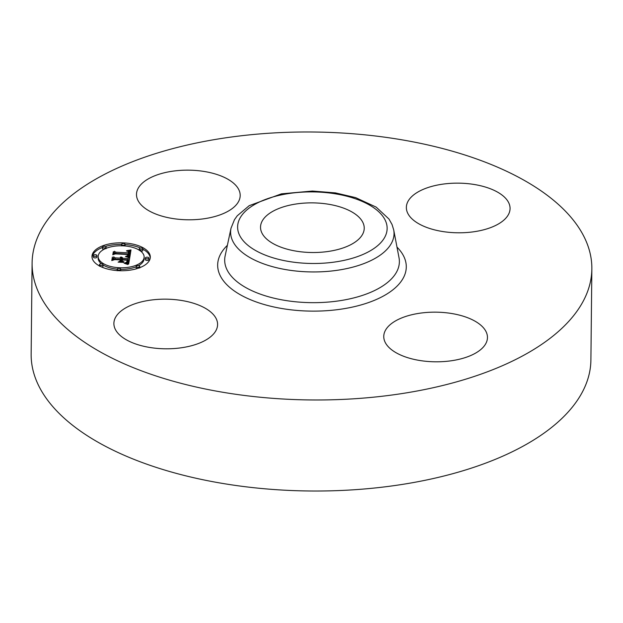 <?xml version="1.0" encoding="UTF-8"?>
<svg xmlns="http://www.w3.org/2000/svg" width="623" height="623" viewBox="0 0 623 623"><rect width="100%" height="100%" fill="white"/><g stroke="black" fill="none" stroke-linecap="round" stroke-linejoin="round"><path stroke-width="0.93" d="M198.737 219.374A51.849 24.819 -179.4 0 1 136.492 194.431A51.849 24.819 -179.4 0 1 177.944 170.57A51.849 24.819 -179.4 0 1 240.19 195.513A51.849 24.819 -179.4 0 1 198.737 219.374M591.85 268.91L590.9 359.954A279.891 133.984 -179.4 0 1 338.523 490.581A279.891 133.984 -179.4 0 1 36.827 381.673A279.891 133.984 -179.4 0 1 31.15 354.09L32.1 263.046A279.891 133.984 -179.4 0 1 284.477 132.419A279.891 133.984 -179.4 0 1 586.173 241.327A279.891 133.984 -179.4 0 1 591.85 268.91A279.891 133.984 -179.4 0 1 339.48 399.538A279.891 133.984 -179.4 0 1 37.785 290.622A279.891 133.984 -179.4 0 1 32.1 263.046M261.582 232.262A51.849 24.819 -179.4 0 1 260.531 227.154A51.849 24.819 -179.4 0 1 307.279 202.95A51.849 24.819 -179.4 0 1 363.178 223.127A51.849 24.819 -179.4 0 1 364.229 228.236A51.849 24.819 -179.4 0 1 317.473 252.44A51.849 24.819 -179.4 0 1 261.582 232.262M216.539 319.42A51.849 24.819 -179.4 0 1 217.591 324.528A51.849 24.819 -179.4 0 1 170.834 348.724A51.849 24.819 -179.4 0 1 114.944 328.547A51.849 24.819 -179.4 0 1 113.892 323.438A51.849 24.819 -179.4 0 1 160.648 299.242A51.849 24.819 -179.4 0 1 216.539 319.42M425.213 312.582A51.849 24.819 -179.4 0 1 487.459 337.526A51.849 24.819 -179.4 0 1 446.006 361.387A51.849 24.819 -179.4 0 1 383.76 336.436A51.849 24.819 -179.4 0 1 425.213 312.582M407.411 212.536A51.849 24.819 -179.4 0 1 406.36 207.428A51.849 24.819 -179.4 0 1 453.116 183.224A51.849 24.819 -179.4 0 1 509.007 203.402A51.849 24.819 -179.4 0 1 510.066 208.51A51.849 24.819 -179.4 0 1 463.31 232.714A51.849 24.819 -179.4 0 1 407.411 212.536M123.588 242.892A29.164 13.963 -179.4 0 1 150.314 257.089A29.164 13.963 -179.4 0 1 118.713 270.678A29.164 13.963 -179.4 0 1 91.986 256.481A29.164 13.963 -179.4 0 1 123.588 242.892M150.26 257.867A29.164 13.963 0.6 0 0 142.823 249.177M140.549 248.071A29.164 13.963 0.6 0 0 125.091 244.535M121.555 244.38A29.164 13.963 0.6 0 0 105.396 246.459M102.546 247.424A29.164 13.963 0.6 0 0 92.025 257.26M98.169 256.544A22.981 11.004 -179.4 0 1 123.066 245.836A22.981 11.004 -179.4 0 1 144.131 257.026A22.981 11.004 -179.4 0 1 119.234 267.734A22.981 11.004 -179.4 0 1 98.169 256.544L98.154 258.093A22.981 11.004 0.6 0 0 101.44 263.841M103.005 264.954A22.981 11.004 0.6 0 0 117.21 269.144M120.737 269.331A22.981 11.004 0.6 0 0 136.211 266.761M138.547 265.655A22.981 11.004 0.6 0 0 144.115 258.576L144.131 257.026M145.361 258.015L145.346 259.573A1.768 0.849 0.6 0 0 146.966 260.43A1.768 0.849 0.6 0 0 148.881 259.604L148.897 258.054A1.768 0.849 -179.4 0 1 146.981 258.88A1.768 0.849 -179.4 0 1 145.361 258.015A1.768 0.849 -179.4 0 1 147.277 257.198A1.768 0.849 -179.4 0 1 148.897 258.054M136.219 266.434A1.768 0.849 -179.4 0 1 138.135 265.608A1.768 0.849 -179.4 0 1 139.754 266.473A1.768 0.849 -179.4 0 1 137.839 267.298A1.768 0.849 -179.4 0 1 136.219 266.434L136.203 267.983A1.768 0.849 0.6 0 0 136.889 268.669M93.403 255.516L93.388 257.065A1.768 0.849 0.6 0 0 95.008 257.93A1.768 0.849 0.6 0 0 96.923 257.104L96.939 255.555A1.768 0.849 -179.4 0 1 95.023 256.372A1.768 0.849 -179.4 0 1 93.403 255.516A1.768 0.849 -179.4 0 1 95.319 254.69A1.768 0.849 -179.4 0 1 96.939 255.555M101.736 267.049A1.768 0.849 0.6 0 0 102.99 266.255L103.005 264.705A1.768 0.849 -179.4 0 1 101.09 265.523A1.768 0.849 -179.4 0 1 99.47 264.666A1.768 0.849 -179.4 0 1 101.385 263.841A1.768 0.849 -179.4 0 1 103.005 264.705M125.075 245.976A1.768 0.849 0.6 0 0 125.075 245.937L125.091 244.38A1.768 0.849 -179.4 0 1 123.175 245.205A1.768 0.849 -179.4 0 1 121.555 244.348A1.768 0.849 -179.4 0 1 123.471 243.523A1.768 0.849 -179.4 0 1 125.091 244.38M140.845 251.279A1.768 0.849 0.6 0 0 140.899 251.279A1.768 0.849 0.6 0 0 142.815 250.462L142.831 248.904A1.768 0.849 -179.4 0 1 140.915 249.73A1.768 0.849 -179.4 0 1 139.295 248.865A1.768 0.849 -179.4 0 1 141.211 248.047A1.768 0.849 -179.4 0 1 142.831 248.904M102.546 247.097A1.768 0.849 -179.4 0 1 104.462 246.272A1.768 0.849 -179.4 0 1 106.081 247.136A1.768 0.849 -179.4 0 1 104.166 247.962A1.768 0.849 -179.4 0 1 102.546 247.097L102.53 248.647A1.768 0.849 0.6 0 0 103.737 249.465M129.841 257.206L126.15 256.139L128.681 255.523L129.226 254.145L115.473 253.405L113.962 254.052L114.453 251.279L115.785 252.198L128.424 252.813L128.245 251.528L126.43 250.905L128.533 251.443L128.766 252.759L129.374 252.86L129.202 251.186L126.897 250.617L130.994 249.924L129.841 257.206M128.977 257.556L125.425 256.497L128.977 257.556M127.279 255.835L128.12 254.511L115.348 253.888L112.794 254.737L113.339 251.637L113.191 254.425L115.278 253.701L128.517 254.34L128.174 255.446L127.279 255.835M129.748 257.766L128.642 264.066L125.005 262.89L127.598 262.034L128.338 259.752L122.388 259.464L127.575 260.087L127.092 261.901L125.838 262.548L126.858 261.792L127.201 260.219L122.303 259.986L122.139 260.905L124.117 261.979L118.791 261.722L121.08 260.803L121.321 259.409L114.92 259.106L113.137 259.799L113.659 256.824L115.138 257.891L120.597 258.156L120.294 257.198L121.54 258.195L121.01 256.964L122.606 258.249L127.964 258.506L129.748 257.766M127.785 264.495L124.094 263.21L127.785 264.495M123.595 262.4L118.105 262.135L123.595 262.4M119.951 261.13L120.169 259.884L114.733 259.62L111.774 260.554L112.389 257.042L112.179 260.235L114.601 259.464L120.535 259.744L119.951 261.13M129.452 259.433L128.338 259.9M127.964 258.506L127.949 259.729M122.536 259.472L121.594 258.685M121.602 257.906L121.321 259.744M120.924 257.836L120.909 259.386L120.597 258.958M114.749 259.176L113.643 258.374L113.409 259.698M121.321 259.409L121.158 261.831M128.338 259.752L127.972 262.968L127.544 263.615L127.598 262.034M122.544 257.899L122.529 259.448M122.466 257.743L122.451 259.293M122.357 257.595L122.342 259.145M122.209 257.463L122.194 259.012M122.038 257.338L122.022 258.888M121.828 257.221L121.812 258.779M121.586 257.128L121.578 257.751M121.594 258.015L121.578 259.573M121.571 258.109L121.555 259.659M121.54 258.195L121.524 259.752M120.94 258.171L120.924 259.394M120.885 257.735L120.87 259.285M120.831 257.634L120.815 259.184M120.753 257.54L120.737 259.09M120.667 257.447L120.652 258.997M120.558 257.361L120.551 257.821M115.138 257.891L115.123 259.113M113.659 256.824L113.643 258.374M121.08 260.803L121.072 261.831M122.139 260.905L122.131 261.886M127.17 260.764L127.162 261.8M127.154 260.873L127.147 261.824M127.123 261.014L127.115 261.862M127.092 261.154L127.084 261.901M127.061 261.278L127.053 261.933M127.03 261.395L127.022 261.971M126.991 261.504L126.983 262.01M126.944 261.605L126.944 262.049M128.283 259.978L128.268 261.528M128.167 260.562L128.151 262.112M128.12 260.912L128.104 262.462M128.081 261.092L128.065 262.641M128.042 261.255L128.019 262.813M127.988 261.419L127.972 262.968M127.925 261.559L127.91 263.116M127.855 261.699L127.84 263.249M127.777 261.824L127.762 263.373M127.692 261.933L127.676 263.49M127.489 262.127L127.474 263.591M127.38 262.205L127.365 263.552M127.256 262.275L127.24 263.506M127.1 262.353L127.092 263.451M126.928 262.423L126.913 263.397M126.726 262.493L126.718 263.334M126.5 262.563L126.492 263.272M126.251 262.626L126.243 263.202M125.978 262.696L125.971 263.132M130.737 251.528L129.553 251.739M129.584 251.972L128.868 256.886M128.533 252.144L128.463 254.098M115.348 253.46L114.43 252.829L114.243 253.935M129.226 254.254L129.21 255.913M130.542 250.01L130.526 251.567M130.106 250.096L130.09 251.645M129.67 250.166L129.654 251.723M129.249 250.236L129.241 251.225M128.836 250.306L128.829 250.983M128.431 250.36L128.431 250.843M129.576 252.12L129.561 253.67M129.553 252.268L129.537 253.826M129.537 252.385L129.514 253.935M129.506 252.502L129.491 254.052M129.467 252.619L129.452 254.168M129.428 252.736L129.413 254.285M129.374 252.86L129.358 254.41M128.766 252.759L128.751 254.114M128.836 251.902L128.829 252.455M128.797 251.793L128.79 252.634M128.751 251.7L128.735 253.25M128.696 251.606L128.673 253.156M128.618 251.521L128.603 253.07M128.533 251.443L128.525 252.035M128.525 252.26L128.509 253.81M128.509 252.377L128.494 253.935M128.424 252.813L128.408 254.098M115.785 252.198L115.777 253.421M114.453 251.279L114.43 252.829M129.21 254.472L129.195 256.022M129.202 254.581L129.187 256.131M129.187 254.69L129.171 256.24M129.156 254.823L129.14 256.372M129.117 254.939L129.101 256.497M129.07 255.056L129.054 256.606M129.008 255.165L128.992 256.715M128.945 255.266L128.922 256.816M128.868 255.36L128.844 256.878M128.774 255.446L128.759 256.847M128.681 255.523L128.665 256.816M128.572 255.594L128.556 256.785M128.455 255.656L128.439 256.746M128.322 255.71L128.307 256.699M128.167 255.765L128.159 256.653M128.003 255.819L127.995 256.598M127.824 255.866L127.816 256.544M127.622 255.905L127.614 256.489M127.404 255.944L127.396 256.427M113.417 253.156L113.067 254.651M113.339 251.637L113.324 253.187M128.104 254.776L128.097 255.516M128.081 254.893L128.073 255.539M128.034 255.017L128.034 255.57M127.988 255.134L127.98 255.601M127.925 255.243L127.917 255.64M112.467 258.561L112.047 260.469M112.389 257.042L112.374 258.592M120.169 259.884L120.153 261.037M118.829 270.047A1.768 0.849 -179.4 0 1 117.21 269.191A1.768 0.849 -179.4 0 1 119.125 268.365A1.768 0.849 -179.4 0 1 120.745 269.222A1.768 0.849 -179.4 0 1 118.829 270.047L118.822 270.686M385.621 221.11A74.768 35.791 -179.4 0 1 327.363 262.883A74.768 35.791 -179.4 0 1 239.131 234.279A74.768 35.791 -179.4 0 1 297.389 192.507A74.768 35.791 -179.4 0 1 385.621 221.11M232.262 240.019A81.73 39.124 -179.4 0 1 231.016 228.213L225.129 255.913A87.352 41.819 -179.4 0 0 226.453 268.536A87.352 41.819 -179.4 0 0 324.785 302.319A87.352 41.819 -179.4 0 0 399.016 257.735L393.705 229.918A81.73 39.124 -179.4 0 1 324.256 271.628A81.73 39.124 -179.4 0 1 232.262 240.019M396.991 247.113A94.322 45.152 -179.4 0 1 404.374 257.673A94.322 45.152 -179.4 0 1 330.883 310.363A94.322 45.152 -179.4 0 1 219.576 274.284A94.322 45.152 -179.4 0 1 227.379 245.337M137.839 267.298L137.823 268.373M123.175 245.205L123.175 245.844M140.915 249.73L140.899 251.279M393.705 229.918L392.062 224.545L388.993 219.047L376.191 207.124L355.608 197.616L335.447 192.896L312.435 191.043L281.417 193.846L249.2 205.668L237.238 215.799L234.458 219.701L231.016 228.213M117.21 269.191L117.194 270.74M120.745 269.222L120.722 270.779M139.754 266.473L139.731 268.022M99.47 264.666L99.454 266.216M121.555 244.348L121.54 245.898M139.295 248.865L139.279 250.423M106.081 247.136L106.066 248.686"/></g></svg>
